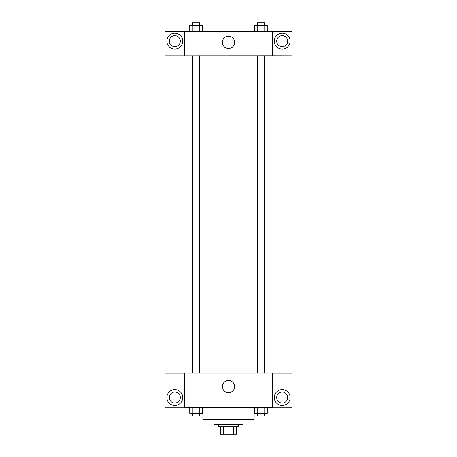 <?xml version="1.0" encoding="UTF-8"?>
<svg xmlns="http://www.w3.org/2000/svg" width="457" height="457" viewBox="0 0 457 457"><rect width="100%" height="100%" fill="white"/><g stroke="black" fill="none" stroke-linecap="round" stroke-linejoin="round"><path stroke-width="0.69" d="M233.636 426.827L233.636 434.15L220.565 434.15L220.565 426.827M233.636 434.15L236.435 434.15L236.435 426.827L236.435 434.15M238.263 424.387L238.263 426.827L218.737 426.827L218.737 424.387M223.364 426.827L223.364 434.15M243.147 419.503L243.147 424.387L213.853 424.387L213.853 419.503M254.132 407.301L254.132 419.503L202.868 419.503L202.868 407.301M272.435 407.301L184.565 407.301L184.565 373.129L272.435 373.129L272.435 407.301M174.797 405.468A7.935 7.935 0 0 1 167.93 393.568A7.935 7.935 0 0 1 181.669 393.568A7.935 7.935 0 0 1 174.797 405.468M184.565 407.261L165.034 407.261L165.034 373.163L184.565 373.163M169.307 397.539A5.49 5.49 0 0 1 174.797 392.043A5.49 5.49 0 0 1 180.292 397.539A5.49 5.49 0 0 1 174.797 403.028A5.49 5.49 0 0 1 169.307 397.539M228.5 392.672A6.124 6.124 0 0 1 223.199 383.492A6.124 6.124 0 0 1 233.801 383.492A6.124 6.124 0 0 1 228.5 392.672M282.203 405.468A7.935 7.935 0 0 1 275.331 393.568A7.935 7.935 0 0 1 289.07 393.568A7.935 7.935 0 0 1 282.203 405.468M272.435 407.261L291.966 407.261L291.966 373.163L272.435 373.163M276.708 397.539A5.49 5.49 0 0 1 282.203 392.043A5.49 5.49 0 0 1 287.693 397.539A5.49 5.49 0 0 1 282.203 403.028A5.49 5.49 0 0 1 276.708 397.539M269.996 55.805L269.996 373.129M257.257 373.129L257.257 55.805M199.743 55.805L199.743 373.129M272.435 55.805L291.966 55.84L291.966 31.396L272.435 31.396L272.435 55.805L184.565 55.84L165.034 55.84L165.034 31.396L184.565 31.396L184.565 55.805M180.292 41.159A5.49 5.49 0 0 1 174.797 46.648A5.49 5.49 0 0 1 169.307 41.159A5.49 5.49 0 0 1 174.797 35.663A5.49 5.49 0 0 1 180.292 41.159M174.797 49.088A7.935 7.935 0 0 1 167.93 37.188A7.935 7.935 0 0 1 181.669 37.188A7.935 7.935 0 0 1 174.797 49.088M287.693 41.159A5.49 5.49 0 0 1 279.456 45.911A5.49 5.49 0 0 1 279.456 36.4A5.49 5.49 0 0 1 287.693 41.159M282.203 49.088A7.935 7.935 0 0 1 275.331 37.188A7.935 7.935 0 0 1 289.07 37.188A7.935 7.935 0 0 1 282.203 49.088M272.435 31.396L184.565 31.396M222.376 42.375A6.124 6.124 0 0 1 231.562 37.074A6.124 6.124 0 0 1 231.562 47.682A6.124 6.124 0 0 1 222.376 42.375M267.259 31.396L267.259 25.289L254.572 25.289L254.572 31.396M264.089 25.289L264.089 31.396M257.742 25.289L257.742 31.396M257.257 25.289L257.257 22.85L264.574 22.85L264.574 25.289M202.428 31.396L202.428 25.289L189.741 25.289L189.741 31.396M199.258 25.289L199.258 31.396M192.911 25.289L192.911 31.396M192.426 25.289L192.426 22.85L199.743 22.85L199.743 25.289M267.259 407.301L267.259 413.402L254.572 413.402L254.572 407.301M264.089 407.301L264.089 413.402M257.742 407.301L257.742 413.402M264.574 413.402L264.574 415.841L257.257 415.841L257.257 413.402M202.428 407.301L202.428 413.402L189.741 413.402L189.741 407.301M199.258 407.301L199.258 413.402M192.911 407.301L192.911 413.402M199.743 413.402L199.743 415.841L192.426 415.841L192.426 413.402M187.004 55.805L187.004 373.129M264.574 373.129L264.574 55.805M192.426 55.805L192.426 373.129"/></g></svg>
